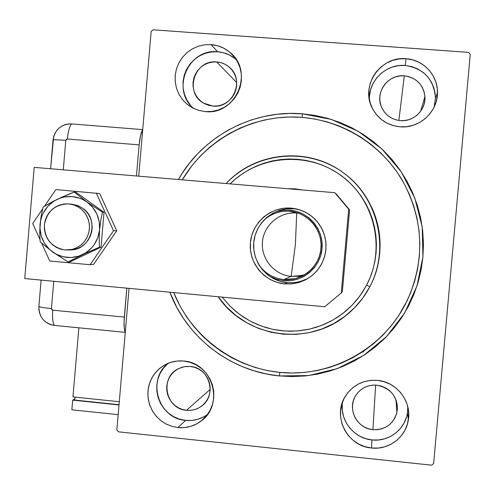<?xml version="1.0" encoding="UTF-8"?>
<svg xmlns="http://www.w3.org/2000/svg" width="495" height="495" viewBox="0 0 495 495"><rect width="100%" height="100%" fill="white"/><g stroke="black" fill="none" stroke-linecap="round" stroke-linejoin="round"><path stroke-width="0.74" d="M279.31 375.928L279.867 372.419L279.31 375.928L292.155 376.577L305.019 375.965L317.771 374.084L330.295 370.953L342.46 366.603L354.148 361.065L365.248 354.389L375.649 346.642L385.24 337.899L393.933 328.235L401.637 317.753L408.27 306.547L413.764 294.729L418.071 282.422L421.14 269.738L422.94 256.806L423.454 243.763L422.68 230.726L420.614 217.831L417.291 205.208L412.737 192.976L407.001 181.263L400.139 170.187L392.226 159.842L383.334 150.344L373.558 141.78L363.002 134.232L351.759 127.766L339.954 122.451L327.69 118.33L315.105 115.44L302.303 113.807L331.235 119.382L358.262 131.324L381.992 149.063L401.185 171.722L414.835 198.161L422.216 227.019L422.94 256.806L416.963 285.98L404.613 313.032L386.539 336.569L363.707 355.41L337.299 368.614L308.676 375.557L279.31 375.928C230.664 371.386 186.863 337.584 169.828 292.199L176.888 307.562L183.496 318.502L191.138 328.754L199.739 338.221L209.224 346.809L219.508 354.439L230.491 361.034L242.074 366.535L254.145 370.873L266.595 374.016L279.31 375.928M302.247 117.383L302.303 113.807L289.427 113.442L276.587 114.345L263.915 116.504L251.522 119.889L239.537 124.468L228.065 130.197L217.218 137.01L207.096 144.843L197.79 153.623L189.387 163.263L181.962 173.665L178.417 179.518C202.573 136.41 252.555 109.568 302.303 113.807L302.247 117.383M168.331 363.2C146.384 379.448 158.227 418.77 185.625 420.391L177.891 427.569L171.827 426.344L166.079 424.005L160.85 420.626L156.321 416.345L152.646 411.296L149.948 405.653L148.327 399.626L147.832 393.407L148.488 387.226L150.263 381.286L153.11 375.798L156.915 370.953L161.556 366.913L166.871 363.831C172.198 361.418 177.798 360.484 183.657 361.034L177.185 361.034L170.849 362.309L164.909 364.815L159.582 368.447L155.065 373.069L151.544 378.502L149.143 384.535L147.956 390.945L148.024 397.479L149.348 403.895L151.878 409.947L155.517 415.398L160.126 420.045L165.534 423.714L171.53 426.251L177.891 427.569L184.363 427.606L190.711 426.362L196.682 423.887L202.04 420.274L206.588 415.651L210.146 410.207L212.578 404.143L213.778 397.702L213.71 391.13L212.367 384.677L209.812 378.601L206.143 373.131L201.496 368.484L196.057 364.827L190.031 362.315L183.657 361.034C212.541 362.519 224.792 404.526 201.094 421.028C194.201 426.17 186.467 428.348 177.891 427.569L185.625 420.391C193.681 421.134 200.982 419.141 207.535 414.414M437.462 92.652L435.452 98.109L434.115 107.099L435.452 98.109C433.948 79.355 423.875 68.471 405.232 65.47L406.042 58.726C423.38 59.654 437.939 75.327 437.462 92.652C437.753 111.963 419.234 128.787 399.997 126.813L406.729 126.677L413.325 125.241L419.537 122.556L425.112 118.72L429.846 113.881L433.552 108.226L436.076 101.976L437.332 95.362L437.264 88.654L435.878 82.102L433.224 75.964L429.406 70.482L424.58 65.854L418.925 62.271L412.669 59.864L406.042 58.726L399.31 58.899L392.727 60.371L386.546 63.082L381.002 66.936L376.311 71.775L372.642 77.412L370.142 83.636L368.905 90.214L368.973 96.884L370.347 103.399L372.97 109.506L376.751 114.982L381.54 119.604L387.158 123.199L393.389 125.637L399.997 126.813C387.307 125.383 378.019 119.078 372.135 107.891C360.242 85.641 380.649 55.916 406.042 58.726L405.232 65.47C386.193 63.614 368.292 80.778 369.4 99.699M236.35 59.753C230.986 55.025 224.742 52.371 217.621 51.777L211.099 44.612C218.573 45.231 225.114 48.034 230.713 53.027C254.281 72.48 235.533 115.477 205.295 111.585L211.804 111.449L218.19 110.026L224.192 107.378L229.587 103.597L234.16 98.833L237.736 93.27L240.18 87.114L241.387 80.611L241.319 74.009L239.976 67.568L237.402 61.535L233.714 56.145L229.037 51.604L223.567 48.083L217.509 45.726L211.099 44.612L204.59 44.791L198.223 46.245L192.246 48.925L186.887 52.718L182.346 57.482L178.806 63.032L176.387 69.158L175.193 75.63L175.261 82.189L176.597 88.599L179.141 94.601L182.797 99.978L187.432 104.519L192.871 108.052L198.897 110.441L205.295 111.585L198.575 110.348L193.137 108.195L186.949 104.123L182.432 99.532L178.887 94.13L176.455 88.135L175.218 81.755L175.23 75.24L176.486 68.83L178.936 62.772L182.5 57.29L187.03 52.588L192.369 48.85L198.316 46.214L204.639 44.785L211.099 44.612L217.621 51.777C188.218 48.232 170.639 89.997 193.656 108.448M342.472 402.163C339.391 419.995 353.752 438.44 371.993 439.944L371.485 448.006C347.539 446.317 332.324 416.858 344.966 396.841C352.508 385.073 363.349 379.585 377.487 380.377L370.792 380.364L364.246 381.651L358.102 384.188L352.595 387.87L347.929 392.56L344.279 398.079L341.798 404.211L340.566 410.72L340.634 417.365L342.002 423.887L344.613 430.044L348.369 435.594L353.133 440.327L358.714 444.065L364.914 446.657L371.485 448.006L378.18 448.055L384.739 446.806L390.908 444.3L396.452 440.63L401.16 435.94L404.842 430.415L407.354 424.252L408.598 417.706L408.53 411.023L407.15 404.464L404.514 398.283L400.721 392.714L395.92 387.981L390.295 384.256L384.077 381.688L377.487 380.377C396.52 381.824 411.679 401.167 408.338 419.865C405.999 437.116 388.835 450.172 371.485 448.006L371.993 439.944C388.68 442.016 405.195 429.443 407.441 412.849L407.806 406.822M372.902 429.672L375.643 385.067L372.902 429.672C357.675 428.602 347.552 410.361 354.804 397.145C359.636 388.655 366.987 384.658 376.856 385.153C391.582 388.427 398.258 397.516 396.897 412.428C393.308 424.215 385.308 429.963 372.902 429.672L368.577 428.794L364.493 427.092L360.812 424.636L357.675 421.523L355.193 417.867L353.473 413.814L352.57 409.514L352.527 405.139L353.343 400.845L354.977 396.804L357.384 393.172L360.459 390.085L364.091 387.659L368.138 385.995L372.444 385.147L376.856 385.153L381.187 386.02L385.283 387.715L388.977 390.159L392.133 393.278L394.626 396.934L396.359 401.006L397.268 405.318L397.312 409.712L396.495 414.018L394.843 418.071L392.424 421.709L389.33 424.797L385.685 427.216L381.626 428.868L377.308 429.703L372.902 429.672M216.736 61.962C221.352 62.345 225.448 64.01 229.018 66.967C245.334 79.41 233.244 108.665 212.906 106.066L203.594 103.121C183.911 92.72 194.566 59.245 216.736 61.962L236.728 82.616L216.736 61.962L220.956 62.698L224.947 64.257L228.548 66.578L231.623 69.572L234.048 73.124L235.738 77.096L236.622 81.335L236.672 85.672L235.874 89.954L234.271 94.001L231.914 97.663L228.907 100.801L225.355 103.288L221.401 105.033L217.2 105.973L212.906 106.066L208.692 105.311L204.713 103.74L201.131 101.413L198.068 98.425L195.655 94.879L193.978 90.919L193.1 86.693L193.05 82.368L193.842 78.105L195.438 74.071L197.777 70.414L200.772 67.277L204.305 64.783L208.246 63.026L212.442 62.073L216.736 61.962M400.684 120.644L398.877 120.403L404.316 75.815C416.332 77.635 423.206 84.534 424.927 96.513C426.133 109.76 413.61 122.011 400.337 120.619C391.316 119.555 384.98 114.908 381.329 106.685C374.894 92.082 388.284 74.046 404.316 75.815L398.877 120.403L398.289 120.365M186.497 410.287L210.202 389.41L186.497 410.287C165.491 409.124 159.384 377.128 178.534 368.639L184.258 366.715L190.303 366.461C209.701 367.463 217.454 395.932 201.162 406.426C196.75 409.489 191.862 410.776 186.497 410.287L182.309 409.427L178.355 407.756L174.785 405.349L171.746 402.286L169.34 398.692L167.675 394.707L166.796 390.481L166.753 386.168L167.539 381.942L169.123 377.963L171.449 374.387L174.426 371.337L177.94 368.948L181.863 367.296L186.033 366.461L190.303 366.461L194.504 367.309L198.47 368.967L202.053 371.368L205.109 374.43L207.523 378.032L209.206 382.029L210.084 386.273L210.134 390.598L209.342 394.837L207.745 398.828L205.406 402.416L202.412 405.461L198.879 407.843L194.95 409.483L190.767 410.305L186.497 410.287M433.645 463.592L470.25 54.302L433.645 463.592L431.677 465.189L118.429 431.832L431.677 465.189L433.645 463.592M151.167 31.445L138.711 176.171L151.167 31.445L153.048 29.811L468.592 52.371L153.048 29.811L151.167 31.445M129.053 288.362L116.863 429.907L129.053 288.362L125.266 332.349L124.294 328.402L124.047 322.066L126.807 288.152L124.319 317.085L52.73 310.179L124.319 317.085C123.756 324.534 124.072 329.621 125.266 332.349L129.053 288.362M363.85 350.998L363.151 352.236M118.429 431.832L116.863 429.907L118.429 431.832M468.592 52.371L470.25 54.302L468.592 52.371M342.243 404.087L342.305 410.479L343.623 416.759L346.135 422.68L349.748 428.014L354.333 432.568L359.704 436.157L365.669 438.65L371.993 439.944L378.428 439.987L384.739 438.78L390.679 436.361L396.012 432.828L400.535 428.317L404.075 422.996L406.494 417.068M408.338 419.865L407.441 412.849L407.694 410.77M234.89 58.515L229.624 55.131L223.79 52.854L217.621 51.777L211.346 51.944L205.215 53.342L199.46 55.916L194.294 59.561L189.925 64.146L186.51 69.492L184.183 75.389L183.032 81.613L183.101 87.931L184.381 94.093L186.832 99.879L190.358 105.058M435.26 94.273L433.929 87.968L431.374 82.065L427.705 76.787L423.064 72.338L417.625 68.885L411.605 66.565L405.232 65.47L398.76 65.631L392.424 67.042L386.477 69.653L381.15 73.353L376.633 78L373.106 83.426L370.699 89.416L369.511 95.739M400.337 120.619L395.988 119.852L391.879 118.249L388.179 115.88L385.023 112.835L382.53 109.234L380.804 105.206L379.894 100.918L379.851 96.519L380.667 92.194L382.319 88.091L384.733 84.379L387.826 81.199L391.477 78.668L395.548 76.886L399.886 75.921L404.316 75.815L408.672 76.57L412.787 78.16L416.505 80.524L419.68 83.568L422.186 87.176L423.93 91.216L424.84 95.523L424.883 99.934L424.06 104.278L422.402 108.393L419.97 112.111L416.858 115.292L413.189 117.816L409.105 119.586L404.768 120.533L400.337 120.619M167.984 363.491L163.641 367.94L160.244 373.168L157.93 378.984L156.785 385.153L156.853 391.446L158.128 397.621L160.566 403.444L164.074 408.691L168.517 413.164L173.72 416.691L179.499 419.129L185.625 420.391L191.862 420.428L197.969 419.228L203.723 416.839M369.864 286.704L366.597 285.182L360.069 295.732L352.1 305.223L342.856 313.465L332.541 320.277L321.36 325.531L309.561 329.119L297.384 330.969L285.077 331.056L272.894 329.379L261.082 325.982L249.888 320.933L239.537 314.344L230.225 306.349L222.15 297.111L230.225 306.343L236.474 311.961L243.237 316.942L250.458 321.236L258.068 324.807L265.994 327.616L274.162 329.639L282.49 330.852L290.905 331.235L299.32 330.796L307.655 329.528L315.835 327.443L323.773 324.559L331.396 320.902L338.63 316.515L345.399 311.429L351.642 305.693L357.291 299.364L362.297 292.508L366.597 285.182L370.167 277.466L372.952 269.428L374.938 261.156L376.101 252.722L376.423 244.214L375.909 235.719L374.56 227.31L372.395 219.081L369.425 211.105L365.687 203.464L361.22 196.23L356.066 189.474L350.274 183.268L343.907 177.662L337.021 172.718L329.695 168.479L321.985 164.983L313.978 162.267L305.755 160.355L297.39 159.26L288.962 159L280.554 159.563L272.25 160.949L264.132 163.146L256.268 166.128L248.738 169.859L241.616 174.314L234.964 179.438L230.138 183.874C259.003 154.941 308.057 151.062 341.278 175.651C374.696 199.955 385.989 248.558 366.597 285.182L369.864 286.704C364.314 297.223 356.994 306.294 347.905 313.904C309.746 347.162 245.965 338.277 218.134 296.734L226.345 306.739L235.917 315.457L246.652 322.703L258.328 328.321L270.703 332.182L283.517 334.212L296.505 334.348L309.387 332.597L321.892 328.971L333.748 323.557L344.693 316.454L354.5 307.822L362.953 297.835L369.864 286.704C390.258 248.218 377.933 197.041 342.385 172.093C307.061 146.811 255.47 152.175 226.147 183.534C255.241 151.656 308.032 146.39 343.023 172.545C378.378 197.208 390.555 248.744 369.864 286.704M287.23 188.682L302.433 189.962L294.822 188.799L287.23 188.682M346.543 244.357L345.529 255.896L346.543 244.357M301.412 189.876L289.099 188.836L295.23 189.01L301.412 189.876M405.12 304.765C382.109 348.486 333.426 375.693 284.767 372.803C236.09 369.87 191.683 337.497 173.702 292.557L179.994 305.99L186.436 316.633L193.879 326.601L202.263 335.802L211.501 344.149L221.519 351.568L232.211 357.972L243.49 363.305L255.247 367.519L267.362 370.563L279.731 372.401L292.236 373.026L304.747 372.413L317.153 370.569L329.336 367.507L341.166 363.262L352.533 357.86L363.324 351.351L373.428 343.808L382.753 335.288L391.199 325.877L398.679 315.668L407.286 300.446C425.143 260.265 423.776 220.733 403.19 181.863C380.804 142.455 337.312 117.179 292.564 116.975C247.791 116.9 204.825 141.626 182.253 179.84L192.035 165.54L200.203 156.16L209.255 147.609L219.106 139.98L229.655 133.341L240.811 127.76L252.475 123.298L264.528 119.994L276.853 117.89L289.346 117.006L301.882 117.352L314.331 118.93L326.582 121.733L338.512 125.736L350.002 130.903L360.935 137.183L371.213 144.521L380.729 152.844L389.379 162.075L397.089 172.13L403.772 182.903L409.359 194.294L413.801 206.186L417.044 218.462L419.061 230.998L419.828 243.676L419.339 256.367L417.601 268.946L414.631 281.284L410.454 293.263L405.12 304.765M377.679 265.741C382.233 245.675 380.278 226.264 371.801 207.516M378.564 261.589L379.764 252.883L380.098 244.097L379.566 235.323L378.174 226.642L375.94 218.147L372.871 209.911M283.901 279.551C302.074 281.364 319.522 266.811 321.001 248.478C322.752 230.169 308.107 212.726 289.884 211.303L289.891 210.171C308.725 211.637 323.86 229.661 322.053 248.589C320.525 267.535 302.488 282.577 283.709 280.696L283.901 279.551L291.165 276.383L302.253 275.437L304.969 274.577L298.163 276.247L291.165 276.383L295.391 244.586L296.722 213.054L289.884 211.303L293.535 211.817L299.797 213.685L305.594 216.723L310.712 220.813L314.962 225.813L318.186 231.53L320.259 237.761L321.113 244.276L320.711 250.829L319.071 257.19L316.249 263.111L312.357 268.383L307.531 272.813L301.956 276.235L295.837 278.53L283.901 279.551C273.58 278.376 265.326 273.611 259.151 265.252C265.326 273.611 273.58 278.376 283.901 279.551L283.709 280.696L276.915 279.39L269.651 276.315L276.445 279.248L283.709 280.696L290.621 280.653L297.402 279.254L303.775 276.55L309.505 272.646L314.368 267.69L318.174 261.88L320.766 255.426L322.053 248.589L321.979 241.628L320.556 234.816L317.827 228.412L313.904 222.67L308.942 217.812L303.132 214.019L296.697 211.439L289.891 210.171L289.884 211.303L298.807 213.302L296.722 213.054L295.391 244.586L291.165 276.383C274.267 274.954 260.846 258.811 262.449 241.931C263.798 225.027 279.824 211.476 296.722 213.054C279.824 211.476 263.798 225.027 262.449 241.931C260.846 258.811 274.267 274.954 291.165 276.383L283.901 279.551M299.122 276.946L299.753 277.219L299.122 276.946M275.282 212.008L282.973 210.257L289.891 210.171L282.49 210.319L275.282 212.008M263.253 220.789C270.765 213.797 279.638 210.635 289.884 211.303C279.638 210.635 270.765 213.797 263.253 220.789M138.711 176.171L142.721 129.622L138.711 176.171M64.888 249.963C51.449 247.259 44.612 238.912 44.371 224.928C46.969 211.192 55.124 204.181 68.817 203.891L73.829 204.924L78.278 206.947L82.195 209.905L85.406 213.648L87.757 218.01L89.143 222.787L89.496 227.756L88.797 232.687L87.083 237.353L84.428 241.535L80.963 245.031L76.849 247.692L72.276 249.393L64.888 249.963L69.319 249.926L73.662 248.997L77.74 247.222L81.409 244.666L84.515 241.424L86.947 237.625L88.605 233.411L89.422 228.944L89.372 224.402L88.457 219.959L86.712 215.783L84.2 212.039L81.019 208.871L77.3 206.396L73.18 204.72L68.817 203.891L64.387 203.952L60.05 204.893L55.985 206.681L52.334 209.243L49.24 212.485L46.827 216.278L45.181 220.479L44.371 224.928L44.42 229.451L45.33 233.881L47.062 238.039L49.562 241.777L52.718 244.951L56.424 247.426L60.532 249.121L64.888 249.963M296.251 208.878L300.193 209.967L291.369 208.135L296.251 208.878L303.039 211.056L309.301 214.465L314.82 218.994L319.399 224.483L322.87 230.738L325.116 237.532L326.057 244.629L325.654 251.776L323.922 258.718L320.927 265.209L316.775 271.025L311.615 275.95L305.625 279.817L299.023 282.49L291.939 283.889L284.724 283.913L287.242 282.695L293.275 282.756L299.24 281.834L307.618 278.704M336.037 193.768L349.594 209.88L342.379 291.518L341.278 292.972L324.714 306.752L24.75 278.561L34.198 167.372L334.769 192.685L348.678 209.212L341.278 292.972L348.678 209.212L349.594 209.88L342.379 291.518L341.278 292.972L324.714 306.752L24.75 278.561L34.198 167.372L334.769 192.685L349.594 209.88L336.037 193.768M293.721 208.822C274.013 206.997 255.34 222.799 253.768 242.507C251.899 262.183 267.535 281.018 287.242 282.695L284.724 283.913C264.516 282.187 248.484 262.87 250.396 242.68C252.004 222.472 271.155 206.26 291.369 208.135L283.938 208.228L276.668 209.775L269.849 212.714L263.736 216.921L258.557 222.249L254.517 228.48L251.757 235.379L250.396 242.68L250.47 250.117L251.986 257.394L254.888 264.237L259.058 270.388L264.349 275.61L270.548 279.7L277.429 282.503L284.724 283.913L292.155 283.864L299.438 282.36L306.294 279.458L312.45 275.269L317.679 269.942L321.762 263.699L324.553 256.763L325.939 249.412L325.858 241.931L324.324 234.611L321.391 227.731L317.177 221.562L311.844 216.34L305.594 212.268L298.683 209.496L291.369 208.135L293.721 208.822L286.475 208.915L279.39 210.424L272.739 213.289L266.774 217.392L261.725 222.583L257.784 228.659L255.098 235.385L253.768 242.507L253.842 249.752L255.321 256.843L258.149 263.519L262.214 269.515L267.374 274.607L273.419 278.592L280.127 281.327L287.242 282.695L294.488 282.651L301.591 281.185M99.674 193.557L55.842 189.579L44.562 206.118L55.842 189.579L99.674 193.557L116.721 230.775L93.605 264.386L90.146 264.726L93.605 264.386L116.721 230.775L113.528 230.713L116.721 230.775L99.674 193.557M42.675 208.878L32.695 223.511L40.008 239.58L32.695 223.511L42.675 208.878M41.648 243.187L49.754 261.001L90.146 264.726L113.528 230.713L96.284 193.056L113.528 230.713L90.146 264.726L49.754 261.001L41.648 243.187M71.93 204.2L77.517 205.505L82.603 208.216C100.244 219.545 91.13 250.433 70.333 249.919L73.631 249.585L77.87 248.379L81.793 246.355L85.258 243.583L88.129 240.168L90.288 236.251L91.662 231.976L92.188 227.508L91.853 223.016L90.665 218.685L88.667 214.675L85.951 211.136L82.603 208.216L78.767 206.019L71.67 204.175M86.903 201.941L74.225 192.06L75.945 192.301L104.018 212.293L102.446 212.163L83.55 199.875L79.961 198.272L72.338 196.565L64.542 196.936L60.749 197.895L53.114 201.341L43.164 206.972L41.295 215.232L40.046 224.365L39.736 233.504L40.194 241.863L52.625 252.004L68.248 262.016L69.999 261.874L68.248 262.016L71.292 260.339L86.631 252.759L99.439 247.234L101.023 247.166L69.999 261.874L101.023 247.166L99.439 247.234L99.192 238.875L99.588 229.674L100.763 220.51L102.446 212.163L104.018 212.293L101.023 247.166L104.018 212.293L75.945 192.301L74.225 192.06L69.993 193.731L61.386 197.375L53.695 201.286L47.743 206.415L43.288 212.943L41.722 216.593L40.633 220.424L39.959 228.35L41.308 236.183L44.593 243.398L49.587 249.505L55.96 254.083L63.28 256.825L71.045 257.536L78.736 256.169L85.821 252.809L91.816 247.686L94.273 244.567L97.886 237.476L99.588 229.674L99.241 221.686L96.884 214.063L92.676 207.325L86.903 201.941C95.95 208.878 100.176 218.122 99.588 229.674L100.763 220.51L102.446 212.163L86.903 201.941L74.225 192.06L57.117 199.355L43.164 206.972L41.295 215.232L40.046 224.365L39.736 233.504L40.194 241.863L52.625 252.004L68.248 262.016L82.387 254.727L99.439 247.234L99.192 238.875L99.588 229.674C98.202 241.152 92.466 249.505 82.387 254.727C71.979 259.207 62.061 258.303 52.625 252.004C43.647 245.062 39.452 235.849 40.046 224.365C41.401 212.949 47.093 204.608 57.117 199.355C67.481 194.813 77.406 195.68 86.903 201.941M53.757 281.29L51.431 308.583L51.758 309.653L52.73 310.179C52.204 317.586 52.73 322.66 54.32 325.407L125.266 332.349L126.163 321.88L125.266 332.349L54.32 325.407C52.73 322.66 52.204 317.586 52.73 310.179L51.431 308.583C44.278 307.859 40.089 307.147 38.87 306.442L38.907 309.851L39.594 313.193L40.899 316.336L42.78 319.164L45.163 321.571L47.953 323.452L51.047 324.751L54.32 325.407L51.047 324.751L47.953 323.452L45.163 321.571L42.78 319.164L40.899 316.336L39.594 313.193L38.907 309.851L38.87 306.442C38.994 317.029 44.148 323.353 54.32 325.407C44.148 323.353 38.994 317.029 38.87 306.442C40.089 307.147 44.278 307.859 51.431 308.583L53.757 281.29M139.138 144.862L140.574 135.426L142.721 129.622L71.515 123.911L68.174 123.985L64.901 124.715L61.826 126.089L59.066 128.044L56.733 130.507L54.908 133.384L53.664 136.564L50.595 168.752L53.052 139.93C54.357 139.652 58.596 139.788 65.779 140.357L63.267 169.822L65.779 140.357C58.596 139.788 54.357 139.652 53.052 139.93L53.664 136.564L54.908 133.384L56.733 130.507L59.066 128.044L61.826 126.089L64.901 124.715L68.174 123.985L71.515 123.911C61.126 124.14 54.97 129.48 53.052 139.93C54.97 129.48 61.126 124.14 71.515 123.911C69.461 126.547 68.069 131.583 67.339 139.008L66.287 139.355L65.779 140.357L67.339 139.008C68.069 131.583 69.461 126.547 71.515 123.911L142.721 129.622L71.515 123.911L142.721 129.622L141.811 140.128L142.721 129.622C141.056 132.307 139.862 137.387 139.138 144.862L67.339 139.008L139.138 144.862L136.459 175.985L139.138 144.862M41.116 280.102L38.87 306.442L41.116 280.102M72.963 396.91L119.295 401.723L72.963 396.91L78.878 327.808L72.963 396.91M119.035 404.687L74.695 400.071L74.943 397.114L74.695 400.071L119.035 404.687M118.175 414.668L71.862 409.804L72.685 400.133L119.017 404.96L72.685 400.133L71.862 409.804L118.175 414.668M74.782 399.032L72.685 400.133L74.782 399.032M207.207 414.86L201.094 421.028M236.239 59.579L230.713 53.027M396.056 400.108L396.897 412.428M420.713 111.127L424.927 96.513M302.253 275.437L295.837 278.53M297.538 212.862L293.535 211.817M71.224 249.876L68.347 250.006M72.084 204.218L69.065 203.915M301.183 281.308L299.023 282.49"/></g></svg>
